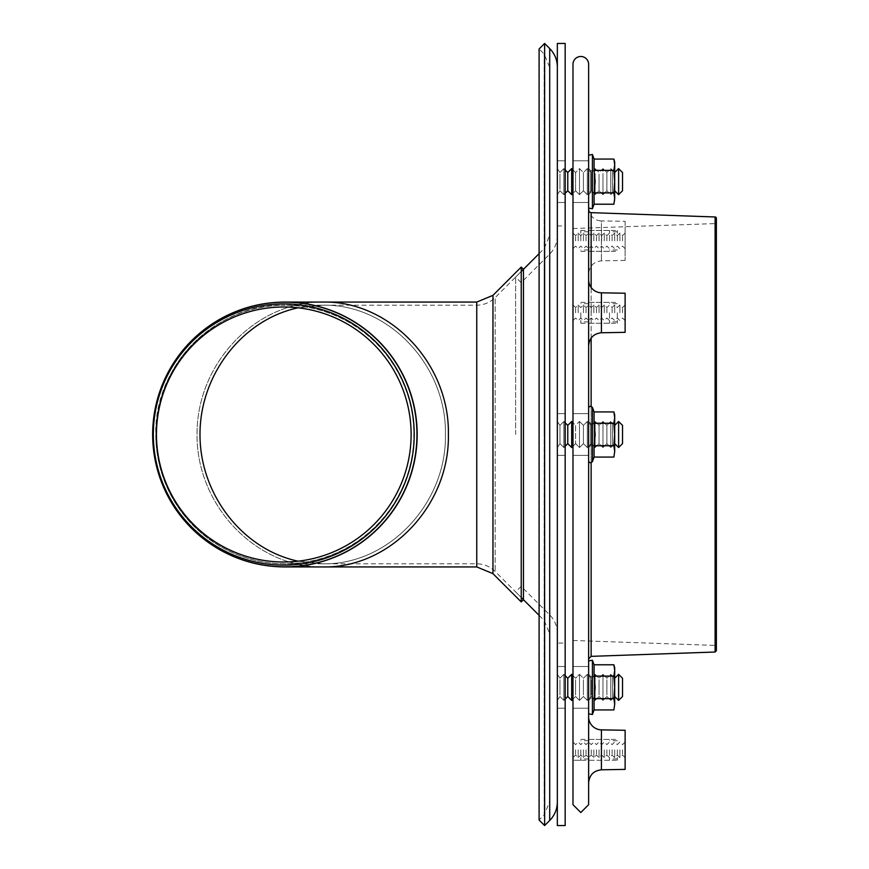 <?xml version="1.0" encoding="UTF-8"?>
<svg xmlns="http://www.w3.org/2000/svg" width="869" height="869" viewBox="0 0 869 869"><rect width="100%" height="100%" fill="white"/><g stroke="black" fill="none" stroke-linecap="round" stroke-linejoin="round"><path stroke-width="0.65" stroke-dasharray="4.34 3.26" d="M618.609 421.465L618.609 447.535L618.609 421.465L622.519 425.375L622.519 443.624L622.519 425.375L622.519 443.624L618.609 447.535L618.609 421.465L614.698 425.375L614.698 443.624L614.698 425.375L614.698 443.624L614.698 425.375L610.788 421.465L610.788 447.535L610.788 421.465L614.698 425.375M606.877 425.375L606.877 443.624L606.877 425.375L610.788 421.465L610.788 447.535L610.788 421.465L606.877 425.375L606.877 443.624L606.877 425.375L602.967 421.465L602.967 447.535L602.967 421.465L606.877 425.375M599.056 425.375L599.056 443.624L599.056 425.375L602.967 421.465L602.967 447.535L602.967 421.465L599.056 425.375L599.056 443.624L599.056 425.375L595.146 421.465L595.146 447.535L595.146 421.465L599.056 425.375M591.235 425.375L591.235 443.624L591.235 425.375L595.146 421.465L595.146 447.535L595.146 421.465L591.235 425.375L591.235 443.624L591.235 425.375L587.325 421.465L587.325 447.535L587.325 421.465L591.235 425.375M583.414 425.375L583.414 443.624L583.414 425.375L587.325 421.465L587.325 447.535L587.325 421.465L583.414 425.375L583.414 443.624L583.414 425.375L579.504 421.465L579.504 447.535L579.504 421.465L583.414 425.375M565.165 422.768L563.862 421.465L563.862 447.535L563.862 421.465L559.951 425.375L559.951 443.624L559.951 425.375L557.344 421.465L557.344 447.535L557.344 421.465L557.344 447.535L557.344 421.465L559.951 425.375L559.951 443.624L559.951 425.375L563.862 421.465L563.862 447.535L563.862 421.465L567.772 425.375L567.772 443.624L567.772 425.375L571.683 421.465L571.683 447.535L571.683 421.465L575.593 425.375L575.593 443.624L575.593 425.375L579.504 421.465L579.504 447.535L579.504 421.465L575.593 425.375L575.593 443.624L575.593 425.375L572.986 422.768M618.609 175.114L618.609 194.667L618.609 175.114M622.519 177.07L622.519 190.756L622.519 177.07M614.698 177.07L614.698 190.756L614.698 177.07M610.788 175.114L610.788 194.667L610.788 175.114M606.877 177.07L606.877 190.756L606.877 177.07M602.967 175.114L602.967 194.667L602.967 175.114M599.056 177.07L599.056 190.756L599.056 177.07M595.146 175.114L595.146 194.667L595.146 175.114M591.235 177.07L591.235 190.756L591.235 177.07M587.325 175.114L587.325 194.667L587.325 175.114M583.414 177.07L583.414 190.756L583.414 177.07M579.504 175.114L579.504 194.667L579.504 175.114M575.593 177.07L575.593 190.756L575.593 177.07M571.683 175.114L571.683 194.667L571.683 175.114M567.772 177.07L567.772 190.756L567.772 177.07M563.862 175.114L563.862 194.667L563.862 175.114M559.951 177.07L559.951 190.756L559.951 177.07M557.344 175.114L557.344 194.667L557.344 175.114M618.609 168.597L618.609 194.667L614.698 190.756L614.698 172.507L614.698 190.756L610.788 194.667L610.788 168.597L610.788 194.667L606.877 190.756L606.877 172.507L606.877 190.756L602.967 194.667L602.967 168.597L602.967 194.667L599.056 190.756L599.056 172.507L599.056 190.756L595.146 194.667L595.146 168.597L595.146 194.667L591.235 190.756L591.235 172.507L591.235 190.756L587.325 194.667L587.325 168.597L587.325 194.667L583.414 190.756L583.414 172.507L583.414 190.756L579.504 194.667L579.504 168.597L579.504 194.667L575.593 190.756L575.593 172.507L575.593 190.756L571.683 194.667L571.683 168.597L575.593 172.507L579.504 168.597L583.414 172.507L587.325 168.597L591.235 172.507L595.146 168.597L599.056 172.507L602.967 168.597L606.877 172.507L610.788 168.597L614.698 172.507L618.609 168.597L622.519 172.507L622.519 190.756M571.683 168.597L567.772 172.507L567.772 190.756L571.683 194.667M563.862 188.149L563.862 168.597L563.862 188.149M559.951 186.194L559.951 172.507L559.951 186.194M557.344 188.149L557.344 168.597L557.344 188.149M572.986 446.231L575.593 443.624L579.504 447.535L583.414 443.624L587.325 447.535L591.235 443.624L595.146 447.535L599.056 443.624L602.967 447.535L606.877 443.624L610.788 447.535L614.698 443.624L618.609 447.535M571.683 421.465L571.683 447.535L575.593 443.624L579.504 447.535L583.414 443.624L587.325 447.535L591.235 443.624L595.146 447.535L599.056 443.624L602.967 447.535L606.877 443.624L610.788 447.535L614.698 443.624M567.772 425.375L567.772 443.624L571.683 447.535M567.772 443.624L563.862 447.535L559.951 443.624L557.344 447.535L559.951 443.624L563.862 447.535L565.165 446.231M618.609 693.886L618.609 674.333L618.609 693.886M622.519 691.93L622.519 678.244L622.519 691.93M614.698 691.93L614.698 678.244L614.698 691.93M610.788 693.886L610.788 674.333L610.788 693.886M606.877 691.93L606.877 678.244L606.877 691.93M602.967 693.886L602.967 674.333L602.967 693.886M599.056 691.93L599.056 678.244L599.056 691.93M595.146 693.886L595.146 674.333L595.146 693.886M591.235 691.93L591.235 678.244L591.235 691.93M587.325 693.886L587.325 674.333L587.325 693.886M583.414 691.93L583.414 678.244L583.414 691.93M579.504 693.886L579.504 674.333L579.504 693.886M575.593 691.93L575.593 678.244L575.593 691.93M571.683 693.886L571.683 674.333L571.683 693.886M567.772 691.93L567.772 678.244L567.772 691.93M563.862 693.886L563.862 674.333L563.862 693.886M559.951 691.93L559.951 678.244L559.951 691.93M557.344 693.886L557.344 674.333L557.344 693.886M618.609 680.851L618.609 700.403L622.519 696.493L622.519 678.244L618.609 674.333L618.609 680.851M614.698 682.806L614.698 696.493L614.698 682.806M610.788 680.851L610.788 700.403L610.788 680.851M606.877 682.806L606.877 696.493L606.877 682.806M602.967 680.851L602.967 700.403L602.967 680.851M599.056 682.806L599.056 696.493L599.056 682.806M595.146 680.851L595.146 700.403L595.146 680.851M591.235 682.806L591.235 696.493L591.235 682.806M587.325 680.851L587.325 700.403L587.325 680.851M583.414 682.806L583.414 696.493L583.414 682.806M579.504 680.851L579.504 700.403L579.504 680.851M575.593 682.806L575.593 696.493L575.593 682.806M618.609 674.333L614.698 678.244L610.788 674.333L606.877 678.244L602.967 674.333L599.056 678.244L595.146 674.333L591.235 678.244L587.325 674.333L583.414 678.244L579.504 674.333L575.593 678.244L571.683 674.333L571.683 700.403L575.593 696.493L579.504 700.403L583.414 696.493L587.325 700.403L591.235 696.493L595.146 700.403L599.056 696.493L602.967 700.403L606.877 696.493L610.788 700.403L614.698 696.493L618.609 700.403M571.683 674.333L567.772 678.244L567.772 696.493L571.683 700.403M563.862 680.851L563.862 700.403L563.862 680.851M559.951 682.806L559.951 696.493L559.951 682.806M557.344 680.851L557.344 700.403L557.344 680.851M549.523 66.967L544.179 54.063L539.095 48.979L539.095 820.021L544.179 814.937L544.179 54.063L544.179 814.937L549.523 802.033L549.523 66.967L549.523 802.033M549.523 434.5L549.523 235.662L549.523 434.5M515.632 434.5L515.632 277.113L515.632 434.5M521.161 434.5L521.161 282.642L521.161 434.5M557.344 434.5L557.344 66.967L557.344 434.5M544.624 43.45L544.624 825.55M523.453 599.708L523.453 269.292L495.178 297.556L495.178 571.444L495.178 297.556C490.051 302.542 483.903 305.084 476.744 305.193L476.744 563.807L476.744 305.193L322.714 305.193C388.302 303.748 446.796 365.382 445.417 434.5C446.796 503.618 388.302 565.252 322.714 563.807L298.143 561.189L322.714 563.807C388.302 565.252 446.796 503.618 445.417 434.5C446.796 365.382 388.302 303.748 322.714 305.193L298.143 307.811L322.714 305.193L284.923 305.193A129.307 129.133 90 0 1 414.057 434.5A129.307 129.133 90 0 1 284.923 563.807A129.307 129.133 90 0 1 155.79 434.5A129.22 129.046 90 0 1 284.815 305.28A129.22 129.046 90 0 1 413.861 434.5A129.22 129.046 90 0 1 284.815 563.72A129.22 129.046 90 0 1 155.779 434.5A129.307 129.133 90 0 1 284.923 305.193C215.903 303.411 153.987 365.404 155.757 434.5C157.322 482.882 178.525 520.02 219.379 545.917C239.638 557.735 261.482 563.699 284.923 563.807L476.744 563.807C483.903 563.916 490.051 566.458 495.178 571.444L523.453 599.708M521.237 601.924L521.237 267.076M322.714 302.064C255.464 301.543 196.535 363.633 197.035 434.5C196.535 505.367 255.464 567.457 322.714 566.936C255.464 567.457 196.535 505.367 197.035 434.5C196.535 363.633 255.464 301.543 322.714 302.064M565.165 455.356L557.344 455.356L557.344 413.644L557.344 455.356L557.344 413.644L557.344 455.356L565.165 455.356L565.165 413.644L565.165 455.356M565.165 666.512L557.344 666.512L557.344 708.224L557.344 666.512L557.344 708.224L557.344 666.512L565.165 666.512L565.165 708.224L565.165 666.512M565.165 643.06L565.165 225.94L565.165 643.06L557.344 643.06L557.344 225.94L557.344 643.06M565.165 202.488L557.344 202.488L557.344 160.776L557.344 202.488L557.344 160.776L557.344 202.488L565.165 202.488L565.165 160.776L565.165 202.488M565.165 825.55L565.165 43.45M557.344 825.55L557.344 43.45M614.698 198.566L613.883 204.215L614.698 198.566L613.883 192.918L594.07 192.918L594.07 204.215L594.07 192.918L594.07 204.215L613.883 204.215L614.698 198.566L614.698 201.184L614.698 181.632L613.883 192.918L614.698 198.566L613.883 192.918L594.07 192.918L595.178 181.632L594.07 170.346L594.07 159.06L594.07 192.918L613.883 192.918L614.698 181.632L614.698 198.566L614.698 164.697L613.883 159.06L594.07 159.06L594.07 192.918M588.628 181.632L588.628 155.171L588.628 181.632M588.628 194.667L588.628 168.597L588.628 194.667L590.746 192.549L590.746 170.715L590.746 192.549L590.746 170.715L590.746 192.549L588.628 194.667L588.628 168.597L588.628 194.667M594.07 170.346L613.883 170.346L614.698 164.697L613.883 159.06L614.698 164.697L614.698 181.632L613.883 170.346L614.698 164.697L613.883 170.346L594.07 170.346L613.883 170.346L614.698 181.632L613.883 192.918M614.698 168.597L614.698 194.667L614.698 168.597L612.58 170.715L590.746 170.715L588.628 168.597L590.746 170.715L612.58 170.715L612.58 192.549L612.58 170.715L612.58 192.549L612.58 170.715L614.698 168.597L614.698 194.667L614.698 168.597M613.883 170.346L614.698 181.632L614.698 162.079L613.883 159.06M594.07 457.072L613.883 457.072L614.698 451.435L613.883 457.072L614.698 451.435L613.883 445.786L594.07 445.786L594.07 457.072L594.07 445.786L594.07 457.072L592.419 461.635L592.419 407.365C590.518 405.79 589.247 406.019 588.628 408.039L588.628 460.961L588.628 408.039M594.07 423.214L613.883 423.214L614.698 434.5L614.698 417.565L613.883 411.928L614.698 417.565L613.883 423.214L594.07 423.214L613.883 423.214L614.698 434.5L614.698 417.565L613.883 423.214L614.698 417.565L613.883 411.928L594.07 411.928L594.07 445.786L613.883 445.786L614.698 451.435L614.698 434.5L613.883 445.786L594.07 445.786L595.178 434.5L594.07 423.214L594.07 411.928L594.07 445.786M588.628 447.535L588.628 421.465L588.628 447.535L590.746 445.417L590.746 423.583L590.746 445.417L590.746 423.583L590.746 445.417L588.628 447.535L588.628 421.465L588.628 447.535M613.883 423.214L614.698 434.5L614.698 414.947L614.698 417.565L613.883 411.928M614.698 421.465L614.698 447.535L614.698 421.465L612.58 423.583L590.746 423.583L588.628 421.465L590.746 423.583L612.58 423.583L612.58 445.417L612.58 423.583L612.58 445.417L612.58 423.583L614.698 421.465L614.698 447.535L614.698 421.465M594.07 709.94L613.883 709.94L614.698 704.303L613.883 709.94L614.698 704.303L613.883 698.654L594.07 698.654L594.07 709.94L594.07 698.654L594.07 709.94L592.419 714.492L592.419 660.234M594.07 676.082L613.883 676.082L614.698 687.368L614.698 670.433L613.883 664.785L614.698 670.433L613.883 676.082L594.07 676.082L613.883 676.082L614.698 687.368L614.698 670.433L613.883 676.082L614.698 670.433L613.883 664.785L594.07 664.785L594.07 698.654L613.883 698.654L614.698 704.303L614.698 687.368L613.883 698.654L594.07 698.654L595.178 687.368L594.07 676.082L594.07 664.785L594.07 698.654M588.628 687.368L588.628 660.907L588.628 687.368M588.628 700.403L588.628 674.333L588.628 700.403L590.746 698.285L590.746 676.451L590.746 698.285L590.746 676.451L590.746 698.285L588.628 700.403L588.628 674.333L588.628 700.403M613.883 676.082L614.698 687.368L614.698 667.816L614.698 670.433L613.883 664.785M614.698 674.333L614.698 700.403L614.698 674.333L612.58 676.451L590.746 676.451L588.628 674.333L590.746 676.451L612.58 676.451L612.58 698.285L612.58 676.451L612.58 698.285L612.58 676.451L614.698 674.333L614.698 700.403L614.698 674.333M614.698 704.303L613.883 698.654L614.698 687.368L613.883 698.654M614.698 451.435L613.883 445.786L614.698 434.5L613.883 445.786M625.126 749.838L625.126 760.266L625.126 749.838M617.305 749.838L617.305 760.266L617.305 749.838M609.484 749.838L609.484 760.266L609.484 749.838M588.628 749.838L588.628 760.266L588.628 749.838M580.807 749.838L580.807 760.266L580.807 749.838M572.986 749.838L572.986 760.266L572.986 739.41L572.986 760.266L617.305 760.266M575.593 749.838L575.593 755.052L575.593 749.838M578.2 749.838L578.2 757.659L578.2 749.838M583.414 749.838L583.414 757.659L583.414 749.838M586.021 749.838L586.021 755.052L586.021 749.838M591.235 749.838L591.235 755.052L591.235 749.838M593.842 749.838L593.842 757.659L593.842 749.838M596.449 749.838L596.449 755.052L596.449 749.838M599.056 749.838L599.056 757.659L599.056 749.838M601.663 749.838L601.663 755.052L601.663 749.838M604.27 749.838L604.27 757.659L604.27 749.838M606.877 749.838L606.877 755.052L606.877 749.838M612.091 749.838L612.091 755.052L612.091 749.838M614.698 749.838L614.698 757.659L614.698 749.838M619.912 749.838L619.912 757.659L619.912 749.838M622.519 749.838L622.519 755.052L622.519 749.838M588.628 210.048L588.628 658.952L588.628 210.048M588.628 64.306L588.628 804.694M588.628 207.876L588.628 273.887L588.628 207.876A13.035 13.035 0 0 0 588.628 208.234M588.628 782.839L588.628 716.827M588.628 434.5L588.628 413.644L588.628 434.5M588.628 345.797L588.628 279.775M716.371 434.5L716.371 645.461L716.371 434.5M572.986 434.5L572.986 640.453L572.986 434.5M716.371 218.282L716.371 650.718M625.126 221.323L625.126 260.428L625.126 221.323L601.424 220.911L601.424 260.852L601.424 220.911A13.035 13.035 0 0 1 589.182 211.667M625.126 293.233L625.126 332.338M625.126 730.286L625.126 769.391M625.126 321.812L625.126 302.358L625.126 321.812M572.986 321.812L572.986 302.358L572.986 321.812M625.126 231.849L625.126 251.304L625.126 231.849M572.986 231.849L572.986 251.304L572.986 231.849M572.986 181.632L572.986 160.776L572.986 181.632M572.986 687.368L572.986 708.224L572.986 687.368M572.986 64.306L572.986 804.694M625.126 312.786L625.126 323.214L625.126 312.786M617.305 312.786L617.305 323.214L617.305 312.786M609.484 312.786L609.484 323.214L609.484 312.786M588.628 312.786L588.628 323.214L588.628 312.786M580.807 312.786L580.807 323.214L580.807 312.786M572.986 312.786L572.986 323.214L572.986 312.786M575.593 312.786L575.593 307.572L575.593 312.786M578.2 312.786L578.2 304.965L578.2 312.786M583.414 312.786L583.414 304.965L583.414 312.786M586.021 312.786L586.021 307.572L586.021 312.786M591.235 312.786L591.235 307.572L591.235 312.786M593.842 312.786L593.842 304.965L593.842 312.786M596.449 312.786L596.449 307.572L596.449 312.786M599.056 312.786L599.056 304.965L599.056 312.786M601.663 312.786L601.663 307.572L601.663 312.786M604.27 312.786L604.27 304.965L604.27 312.786M606.877 312.786L606.877 307.572L606.877 312.786M612.091 312.786L612.091 307.572L612.091 312.786M614.698 312.786L614.698 304.965L614.698 312.786M619.912 312.786L619.912 304.965L619.912 312.786M622.519 312.786L622.519 307.572L622.519 312.786M625.126 240.876L625.126 230.448L625.126 240.876M617.305 240.876L617.305 230.448L617.305 240.876M609.484 240.876L609.484 230.448L609.484 240.876M588.628 240.876L588.628 230.448L588.628 240.876M580.807 240.876L580.807 230.448L580.807 240.876M572.986 240.876L572.986 230.448L572.986 240.876M575.593 240.876L575.593 235.662L575.593 240.876M578.2 240.876L578.2 233.055L578.2 240.876M583.414 240.876L583.414 233.055L583.414 240.876M586.021 240.876L586.021 235.662L586.021 240.876M591.235 240.876L591.235 235.662L591.235 240.876M593.842 240.876L593.842 233.055L593.842 240.876M596.449 240.876L596.449 235.662L596.449 240.876M599.056 240.876L599.056 233.055L599.056 240.876M601.663 240.876L601.663 235.662L601.663 240.876M604.27 240.876L604.27 233.055L604.27 240.876M606.877 240.876L606.877 235.662L606.877 240.876M612.091 240.876L612.091 235.662L612.091 240.876M614.698 240.876L614.698 233.055L614.698 240.876M619.912 240.876L619.912 233.055L619.912 240.876M622.519 240.876L622.519 235.662L622.519 240.876M544.179 434.5L544.179 248.567L544.179 434.5M549.708 434.5L549.708 614.904L549.708 434.5M549.708 48.534L549.708 820.466M492.973 295.341L492.973 573.659M476.744 302.064L476.744 566.936M284.923 566.936A132.436 132.251 90 0 1 152.672 434.5A132.436 132.251 90 0 1 284.923 302.064M592.419 208.766L592.419 154.508M591.137 212.644L591.137 656.356M591.137 462.829L591.137 406.171M591.137 338.095L591.137 287.476M715.111 216.978L715.111 652.022M601.424 292.81L601.424 332.762M601.424 729.862L601.424 769.804M567.772 172.507L563.862 168.597L559.951 172.507L557.344 168.597L559.951 172.507L563.862 168.597L565.165 169.9M567.772 190.756L563.862 194.667L559.951 190.756L557.344 194.667L559.951 190.756L563.862 194.667L565.165 193.363M614.698 172.507L610.788 168.597L606.877 172.507L602.967 168.597L599.056 172.507L595.146 168.597L591.235 172.507L587.325 168.597L583.414 172.507L579.504 168.597L575.593 172.507L572.986 169.9M614.698 190.756L610.788 194.667L606.877 190.756L602.967 194.667L599.056 190.756L595.146 194.667L591.235 190.756L587.325 194.667L583.414 190.756L579.504 194.667L575.593 190.756L572.986 193.363M614.698 678.244L610.788 674.333L606.877 678.244L602.967 674.333L599.056 678.244L595.146 674.333L591.235 678.244L587.325 674.333L583.414 678.244L579.504 674.333L575.593 678.244L572.986 675.637M614.698 696.493L610.788 700.403L606.877 696.493L602.967 700.403L599.056 696.493L595.146 700.403L591.235 696.493L587.325 700.403L583.414 696.493L579.504 700.403L575.593 696.493L572.986 699.1M565.165 675.637L563.862 674.333L559.951 678.244L557.344 674.333L559.951 678.244L563.862 674.333L567.772 678.244M565.165 699.1L563.862 700.403L559.951 696.493L557.344 700.403L559.951 696.493L563.862 700.403L567.772 696.493M539.095 253.65L544.179 248.567L549.523 235.662M539.095 615.35L544.179 620.433L549.523 633.338M557.344 633.338C557.235 626.18 554.694 620.042 549.708 614.904L521.161 586.358L515.632 591.887L521.237 597.492M557.344 235.662C557.235 242.82 554.694 248.958 549.708 254.096L521.161 282.642L515.632 277.113L521.237 271.508M557.344 413.644L565.165 413.644L557.344 413.644M557.344 708.224L565.165 708.224L557.344 708.224M557.344 225.94L565.165 225.94M557.344 160.776L565.165 160.776L557.344 160.776M612.58 192.549L590.746 192.549L612.58 192.549L614.698 194.667L612.58 192.549M612.58 445.417L590.746 445.417L612.58 445.417L614.698 447.535L612.58 445.417M612.58 698.285L590.746 698.285L612.58 698.285L614.698 700.403L612.58 698.285M594.07 411.928L592.419 407.365M592.419 461.635C590.518 463.21 589.247 462.981 588.628 460.961M580.807 739.41L617.305 739.41M617.305 740.714L609.484 740.714M617.305 758.963L609.484 758.963M609.484 739.41L588.628 739.41M609.484 760.266L588.628 760.266M588.628 740.714L580.807 740.714M588.628 758.963L580.807 758.963M580.807 760.266L572.986 760.266M625.126 742.017L622.519 744.624L619.912 742.017L617.305 744.624L614.698 742.017L612.091 744.624L609.484 742.017L606.877 744.624L604.27 742.017L601.663 744.624L599.056 742.017L596.449 744.624L593.842 742.017L591.235 744.624L588.628 742.017L586.021 744.624L583.414 742.017L580.807 744.624L578.2 742.017L575.593 744.624L572.986 742.017M625.126 757.659L622.519 755.052L619.912 757.659L617.305 755.052L614.698 757.659L612.091 755.052L609.484 757.659L606.877 755.052L604.27 757.659L601.663 755.052L599.056 757.659L596.449 755.052L593.842 757.659L591.235 755.052L588.628 757.659L586.021 755.052L583.414 757.659L580.807 755.052L578.2 757.659L575.593 755.052L572.986 757.659M572.986 640.453L716.371 645.461M572.986 228.547L716.371 223.539M625.126 260.428L601.424 260.852C593.636 261.732 589.367 266.077 588.628 273.887M580.807 323.214L617.305 323.214M580.807 302.358L617.305 302.358M580.807 251.304L617.305 251.304M580.807 230.448L617.305 230.448M572.986 455.356L588.628 455.356L572.986 455.356M572.986 413.644L588.628 413.644L572.986 413.644M572.986 202.488L588.628 202.488L572.986 202.488M572.986 160.776L588.628 160.776L572.986 160.776M572.986 708.224L588.628 708.224L572.986 708.224M572.986 666.512L588.628 666.512L572.986 666.512M617.305 303.661L609.484 303.661M617.305 321.91L609.484 321.91M609.484 302.358L588.628 302.358M609.484 323.214L588.628 323.214M588.628 303.661L580.807 303.661M588.628 321.91L580.807 321.91M625.126 304.965L622.519 307.572L619.912 304.965L617.305 307.572L614.698 304.965L612.091 307.572L609.484 304.965L606.877 307.572L604.27 304.965L601.663 307.572L599.056 304.965L596.449 307.572L593.842 304.965L591.235 307.572L588.628 304.965L586.021 307.572L583.414 304.965L580.807 307.572L578.2 304.965L575.593 307.572L572.986 304.965M625.126 320.607L622.519 318L619.912 320.607L617.305 318L614.698 320.607L612.091 318L609.484 320.607L606.877 318L604.27 320.607L601.663 318L599.056 320.607L596.449 318L593.842 320.607L591.235 318L588.628 320.607L586.021 318L583.414 320.607L580.807 318L578.2 320.607L575.593 318L572.986 320.607M617.305 231.751L609.484 231.751M617.305 250L609.484 250M609.484 230.448L588.628 230.448M609.484 251.304L588.628 251.304M588.628 231.751L580.807 231.751M588.628 250L580.807 250M625.126 233.055L622.519 235.662L619.912 233.055L617.305 235.662L614.698 233.055L612.091 235.662L609.484 233.055L606.877 235.662L604.27 233.055L601.663 235.662L599.056 233.055L596.449 235.662L593.842 233.055L591.235 235.662L588.628 233.055L586.021 235.662L583.414 233.055L580.807 235.662L578.2 233.055L575.593 235.662L572.986 233.055M625.126 248.697L622.519 246.09L619.912 248.697L617.305 246.09L614.698 248.697L612.091 246.09L609.484 248.697L606.877 246.09L604.27 248.697L601.663 246.09L599.056 248.697L596.449 246.09L593.842 248.697L591.235 246.09L588.628 248.697L586.021 246.09L583.414 248.697L580.807 246.09L578.2 248.697L575.593 246.09L572.986 248.697"/><path stroke-width="1.3" d="M618.609 188.149L618.609 168.597L622.519 172.507L622.519 190.756L618.609 194.667L618.609 188.149M572.986 193.363L571.683 194.667L571.683 168.597L572.986 169.9M571.683 194.667L567.772 190.756L567.772 172.507L571.683 168.597M618.609 447.535L618.609 421.465L622.519 425.375L622.519 443.624L618.609 447.535L614.698 443.624M565.165 446.231L567.772 443.624L571.683 447.535L571.683 421.465L572.986 422.768M571.683 447.535L572.986 446.231M567.772 443.624L567.772 425.375L571.683 421.465M618.609 700.403L618.609 674.333L622.519 678.244L622.519 696.493L618.609 700.403L614.698 696.493M572.986 699.1L571.683 700.403L571.683 674.333L572.986 675.637M571.683 700.403L567.772 696.493L567.772 678.244L571.683 674.333M544.624 825.55L539.095 820.021L539.095 48.979L544.624 43.45L544.624 825.55L549.708 820.466L549.708 48.534C554.694 53.672 557.235 59.809 557.344 66.967M523.453 434.5L523.453 599.708L521.237 601.924L521.237 267.076L523.453 269.292L523.453 434.5M298.143 561.189C242.473 549.404 199.816 494.331 200 434.5C199.816 374.669 242.473 319.596 298.143 307.811C242.473 319.596 199.816 374.669 200 434.5C199.816 494.331 242.473 549.404 298.143 561.189M448.382 434.5C449.794 363.709 389.888 300.576 322.714 302.064C389.888 300.576 449.794 363.709 448.382 434.5C449.794 505.291 389.888 568.424 322.714 566.936C389.888 568.424 449.794 505.291 448.382 434.5M414.209 434.5A130.611 130.437 90 0 1 218.553 547.611A130.611 130.437 90 0 1 218.553 321.389A130.611 130.437 90 0 1 414.209 434.5M411.113 434.5A127.504 127.33 90 0 1 220.129 544.917A127.504 127.33 90 0 1 220.129 324.083A127.504 127.33 90 0 1 411.113 434.5M565.165 43.45L565.165 825.55L557.344 825.55L557.344 43.45L565.165 43.45M613.883 204.215L614.698 198.566L613.883 204.215L594.07 204.215L594.07 192.918L613.883 192.918L614.698 198.566L613.883 204.215M613.883 170.346L614.698 181.632L614.698 162.079L613.883 159.06L614.698 164.697L613.883 170.346L594.07 170.346L595.178 181.632L594.07 192.918M594.07 170.346L594.07 159.06L592.419 154.508L592.419 208.766L588.628 208.093L592.419 208.766L594.07 204.215L592.419 208.766M613.883 159.06L594.07 159.06L592.419 154.508L588.628 155.171L592.419 154.508M614.698 198.566L614.698 181.632L613.883 192.918M613.883 457.072L614.698 451.435L613.883 457.072L594.07 457.072L594.07 445.786L613.883 445.786L614.698 451.435L613.883 457.072M613.883 423.214L614.698 434.5L614.698 414.947L613.883 411.928L614.698 417.565L613.883 423.214L594.07 423.214L595.178 434.5L594.07 445.786M594.07 423.214L594.07 411.928L592.419 407.365L592.419 461.635C590.518 463.21 589.247 462.981 588.628 460.961M613.883 411.928L594.07 411.928M614.698 451.435L614.698 434.5L613.883 445.786M613.883 709.94L614.698 704.303L613.883 709.94L594.07 709.94L594.07 698.654L613.883 698.654L614.698 704.303L613.883 709.94M613.883 676.082L614.698 687.368L614.698 667.816L613.883 664.785L614.698 670.433L613.883 676.082L594.07 676.082L595.178 687.368L594.07 698.654M594.07 676.082L594.07 664.785L592.419 660.234L592.419 714.492L588.628 713.829L592.419 714.492L594.07 709.94M613.883 664.785L594.07 664.785L592.419 660.234L588.628 660.907L592.419 660.234M614.698 704.303L614.698 687.368L613.883 698.654M572.986 760.266L572.986 749.838M591.137 287.476L591.137 212.644A2.607 2.607 0 0 1 588.628 210.048M588.628 804.694L588.628 64.306A7.821 7.821 0 0 0 580.807 56.485A7.821 7.821 0 0 0 572.986 64.306L572.986 804.694L580.807 812.515L588.628 804.694M588.628 716.827L588.628 782.839C589.367 775.029 593.636 770.684 601.424 769.804L601.424 729.862A13.035 13.035 0 0 1 588.628 716.827M588.628 279.775L588.628 345.797C589.367 337.987 593.636 333.642 601.424 332.762L601.424 292.81A13.035 13.035 0 0 1 588.628 279.775M715.111 216.978L715.111 652.022L716.371 650.718L716.371 218.282A1.303 1.303 0 0 0 715.111 216.978L591.137 212.644M589.182 211.667A13.035 13.035 0 0 1 588.628 208.234M601.424 332.762L625.126 332.338L625.126 293.233L601.424 292.81M601.424 769.804L625.126 769.391L625.126 730.286L601.424 729.862M492.973 295.341L476.744 302.064L476.744 566.936L492.973 573.659L492.973 295.341L521.237 267.076M284.923 302.064A132.436 132.251 90 0 1 417.174 434.5A132.436 132.251 90 0 1 284.923 566.936C260.917 566.816 238.53 560.711 217.793 548.611C175.951 522.084 154.226 484.055 152.629 434.5C154.226 384.945 175.951 346.916 217.793 320.389C238.53 308.289 260.917 302.184 284.923 302.064L476.744 302.064M152.651 434.5A132.338 132.153 90 0 1 284.804 302.162A132.338 132.153 90 0 1 416.957 434.5A132.338 132.153 90 0 1 284.804 566.838A132.338 132.153 90 0 1 152.651 434.5M715.111 652.022L591.137 656.356L591.137 462.829M591.137 406.171L591.137 338.095M622.519 190.756L618.609 194.667L614.698 190.756M614.698 172.507L618.609 168.597M567.772 172.507L565.165 169.9M567.772 190.756L565.165 193.363M614.698 425.375L618.609 421.465M567.772 425.375L565.165 422.768M614.698 678.244L618.609 674.333M567.772 678.244L565.165 675.637M567.772 696.493L565.165 699.1M521.237 597.492L539.095 615.35M521.237 271.508L539.095 253.65M549.708 820.466C554.694 815.328 557.235 809.191 557.344 802.033M549.708 48.534L544.624 43.45M492.973 573.659L521.237 601.924M476.744 566.936L284.923 566.936M594.07 457.072L592.419 461.635M592.419 407.365C590.518 405.79 589.247 406.019 588.628 408.039M591.137 656.356L588.628 658.952"/></g></svg>

